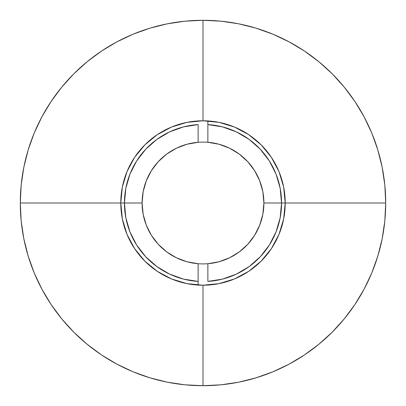 <?xml version="1.0" encoding="UTF-8"?>
<svg xmlns="http://www.w3.org/2000/svg" width="406" height="406" viewBox="0 0 406 406"><rect width="100%" height="100%" fill="white"/><g stroke="black" fill="none" stroke-linecap="round" stroke-linejoin="round"><path stroke-width="0.61" d="M202.98 263.9L203 263.9A60.9 60.9 0 0 1 142.1 203L143.156 191.718L146.282 180.827L151.372 170.703L158.249 161.695L166.673 154.118L176.361 148.236L186.968 144.247L198.128 142.293A60.9 60.9 0 0 1 263.9 203A60.9 60.9 0 0 1 203 263.9L203.02 263.9M211.622 263.286L216.88 262.296M222.99 260.525L227.923 258.566M233.633 255.633L238.048 252.806M243.174 248.771L246.889 245.219M251.268 240.139L253.628 236.845A60.9 60.9 0 0 1 236.845 253.628M263.9 203.02A60.9 60.9 0 0 1 253.643 236.825L254.126 236.094M257.592 229.994L259.49 225.756M261.936 218.342L262.789 214.591M142.1 203A60.9 60.9 0 0 1 207.872 142.293L207.872 124.591L207.872 142.293L219.032 144.247L229.639 148.236L239.327 154.118L247.751 161.695L254.628 170.703L259.718 180.827L262.844 191.718L263.9 203L281.561 203L280.17 188.272L276.039 174.067L269.32 160.888L260.246 149.2L249.147 139.42L236.409 131.894L222.488 126.895L207.872 124.591L207.872 120.927L207.872 124.591A78.561 78.561 0 0 1 281.561 203A78.561 78.561 0 0 1 207.872 281.409L222.488 279.105L236.409 274.106L249.147 266.58L260.246 256.8L269.32 245.112L276.039 231.933L280.17 217.728L281.561 203L285.215 203L263.9 203L262.844 214.282L259.718 225.173L254.628 235.297L247.751 244.305L239.327 251.882L229.639 257.764L219.032 261.753L207.872 263.707A60.9 60.9 0 0 1 198.128 263.707L198.128 281.409L198.128 263.707L186.968 261.753L176.361 257.764L166.673 251.882L158.249 244.305L151.372 235.297L146.282 225.173L143.156 214.282L142.1 203L124.439 203L125.83 217.728L129.961 231.933L136.68 245.112L145.754 256.8L156.853 266.58L169.591 274.106L183.512 279.105L198.128 281.409L198.128 285.073L198.128 281.409A78.561 78.561 0 0 1 124.439 203A78.561 78.561 0 0 1 198.128 124.591L183.512 126.895L169.591 131.894L156.853 139.42L145.754 149.2L136.68 160.888L129.961 174.067L125.83 188.272L124.439 203L120.785 203L142.1 203.015M143.211 214.591L144.069 218.357M146.51 225.756L148.408 229.994M151.874 236.094L154.742 240.149M159.111 245.219L162.826 248.771M167.952 252.806L169.155 253.628M169.165 253.638L172.367 255.633M178.077 258.566L183.01 260.525M189.12 262.296L194.378 263.286M198.128 124.591L198.128 142.293L198.128 124.591M194.378 142.714L189.12 143.704M183.01 145.475L178.077 147.434M172.367 150.367L167.952 153.194M162.826 157.229L159.111 160.781M154.737 165.856L152.372 169.155M152.362 169.165L151.874 169.906M148.408 176.006L146.51 180.244M144.069 187.643L143.211 191.409M262.789 191.409L261.931 187.643M259.49 180.244L257.592 176.006M254.126 169.906L251.258 165.851M246.889 160.781L243.174 157.229M238.048 153.194L236.845 152.372M236.835 152.362L233.633 150.367M227.923 147.434L222.99 145.475M216.88 143.704L211.622 142.714M207.872 281.409L207.872 263.707L207.872 281.409M186.963 122.363L171.54 127.042L186.963 122.363L203 120.785L203 20.3L185.09 21.178L167.358 23.812L149.966 28.166L133.082 34.206L116.877 41.874L101.495 51.09L87.097 61.773L73.811 73.811L61.773 87.097L51.09 101.495L41.874 116.877L34.206 133.082L28.166 149.966L23.812 167.358L21.178 185.09L20.3 203L120.785 203A82.215 82.215 0 0 1 203 120.785A82.215 82.215 0 0 1 285.215 203A82.215 82.215 0 0 1 203 285.215A82.215 82.215 0 0 1 120.785 203L122.363 186.963L120.785 203L20.3 203A182.7 182.7 0 0 1 203 20.3L203 120.785L219.037 122.363L203 120.785M122.363 186.963L127.042 171.54L125.824 174.661M127.042 171.54L134.64 157.325L144.866 144.866L157.325 134.64L171.54 127.042M34.206 133.082L41.874 116.877L51.09 101.495L61.773 87.097L73.811 73.811L87.097 61.773L101.495 51.09M149.966 28.166L167.358 23.812M122.363 219.037L127.042 234.46L122.363 219.037L120.785 203M186.963 283.637L203 285.215L186.963 283.637L171.54 278.958L174.661 280.176M203 385.7L203 285.215L203 385.7A182.7 182.7 0 0 1 20.3 203L21.178 220.91L23.812 238.642L28.166 256.034L34.206 272.918L41.874 289.123L51.09 304.505L61.773 318.903L73.811 332.189L87.097 344.227L101.495 354.91L116.877 364.126L133.082 371.794L149.966 377.834L167.358 382.188L185.09 384.822L203 385.7L220.91 384.822L238.642 382.188L256.034 377.834L272.918 371.794L289.123 364.126L304.505 354.91L318.903 344.227L332.189 332.189L344.227 318.903L354.91 304.505L364.126 289.123L371.794 272.918L377.834 256.034L382.188 238.642L384.822 220.91L385.7 203L285.215 203L283.637 219.037L285.215 203L385.7 203A182.7 182.7 0 0 1 203 385.7M171.54 278.958L157.325 271.36L144.866 261.134L134.64 248.675L127.042 234.46M133.082 371.794L116.877 364.126L101.495 354.91L87.097 344.227L73.811 332.189L61.773 318.903L51.09 304.505M28.166 256.034L23.812 238.642M236.825 253.643A60.9 60.9 0 0 1 219.057 261.743M219.012 261.758A60.9 60.9 0 0 1 207.887 263.702M219.037 283.637L234.46 278.958L219.037 283.637L203 285.215M283.637 219.037L278.958 234.46L280.176 231.339M278.958 234.46L271.36 248.675L261.134 261.134L248.675 271.36L234.46 278.958M371.794 272.918L364.126 289.123L354.91 304.505L344.227 318.903L332.189 332.189L318.903 344.227L304.505 354.91M256.034 377.834L238.642 382.188M283.637 186.963L278.958 171.54L283.637 186.963L285.215 203M219.037 122.363L234.46 127.042L231.339 125.824M385.7 203L384.822 185.09L382.188 167.358L377.834 149.966L371.794 133.082L364.126 116.877L354.91 101.495L344.227 87.097L332.189 73.811L318.903 61.773L304.505 51.09L289.123 41.874L272.918 34.206L256.034 28.166L238.642 23.812L220.91 21.178L203 20.3A182.7 182.7 0 0 1 385.7 203M234.46 127.042L248.675 134.64L261.134 144.866L271.36 157.325L278.958 171.54M272.918 34.206L289.123 41.874L304.505 51.09L318.903 61.773L332.189 73.811L344.227 87.097L354.91 101.495M377.834 149.966L382.188 167.358"/></g></svg>
